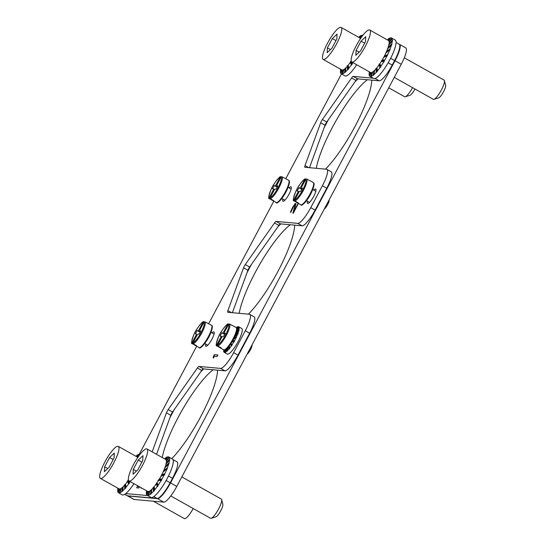<?xml version="1.0" encoding="UTF-8"?>
<svg xmlns="http://www.w3.org/2000/svg" width="546" height="546" viewBox="0 0 546 546"><rect width="100%" height="100%" fill="white"/><g stroke="black" fill="none" stroke-linecap="round" stroke-linejoin="round"><path stroke-width="0.82" d="M154.218 486.65L154.402 490.212A22.004 4.948 119.3 0 0 156.982 486.868L157.971 485.879C158.094 484.657 157.555 483.913 156.354 483.647L155.992 484.282C157.275 484.657 157.808 485.394 157.582 486.506L157.992 485.428A22.004 4.948 119.3 0 0 160.599 481.367L161.568 480.214C161.404 479.374 160.504 479.279 158.845 479.954L158.538 480.589C160.34 479.914 161.227 480.03 161.193 480.93M169.376 457.493L169.219 457.507A22.004 4.948 119.3 0 1 169.533 459.166L169.738 459.473L166.011 464.052M169.765 459.855L169.738 459.473M165.991 464.141L169.492 460.039A22.004 4.948 119.3 0 1 168.98 462.872L169.124 463.267L164.564 468.031M163.807 470.44L167.349 467.874A22.004 4.948 119.3 0 0 168.632 464.148L169.124 463.267M167.349 467.874L167.431 468.338C166.735 468.4 165.308 469.533 163.158 471.744L163.049 472.208M161.739 474.815L164.796 473.682A22.004 4.948 119.3 0 0 166.728 469.423L167.431 468.338M164.796 473.682L164.824 474.174C164.38 473.771 163.172 474.324 161.193 475.853L160.995 476.412M161.568 480.214L161.575 479.729A22.004 4.948 119.3 0 0 163.957 475.361L164.824 474.174M154.402 490.212L154.033 491.072L154.395 490.588M151.877 489.277L151.16 493.618A22.004 4.948 119.3 0 0 153.453 491.311L154.033 491.072L153.576 487.148M149.891 490.943L148.58 495.318A22.004 4.948 119.3 0 0 150.368 494.273L150.887 494.198L151.495 489.646M165.895 459.609L167.84 456.804A22.004 4.948 119.3 0 1 168.209 456.79A22.004 4.948 119.3 0 1 168.694 456.941L172.475 459.056A22.004 4.948 -60.7 0 1 166.557 479.702A22.004 4.948 -60.7 0 1 151.419 497.583A22.004 4.948 -60.7 0 1 150.935 497.44L147.161 495.318A22.004 4.948 119.3 0 0 147.645 495.468A22.004 4.948 119.3 0 0 148.014 495.454L148.457 495.563L149.7 491.066M168.694 456.941A22.004 4.948 119.3 0 1 168.939 457.125L169.226 457.316L166.387 461.268L169.219 457.507M166.23 462.994L169.533 459.166M150.368 494.273L151.119 489.994M153.453 491.311L153.187 487.332M156.982 486.868C157.35 485.544 156.893 484.759 155.617 484.507M156.361 483.005C157.61 483.333 158.156 484.138 157.992 485.428L158.026 484.998M160.599 481.367C160.756 480.248 159.951 480.064 158.19 480.814M161.575 479.729C161.48 478.787 160.558 478.644 158.811 479.306M163.957 475.361L162.476 475.395L160.852 476.501M166.728 469.423L165.936 469.492L163.063 472.099M168.632 464.148L164.837 467.861M165.349 466.393L168.98 462.872M148.014 495.454L149.317 491.27M148.355 491.564L146.915 495.133A22.004 4.948 119.3 0 0 147.161 495.318M146.976 495.038L146.635 494.751A22.004 4.948 119.3 0 1 146.328 493.093L147.304 491.195M146.587 492.683L146.362 492.219A22.004 4.948 119.3 0 1 146.567 490.779M164.517 458.797A22.004 4.948 119.3 0 1 164.694 458.64L165.09 458.599M164.796 458.954L165.493 457.985A22.004 4.948 119.3 0 1 167.274 456.941L167.383 457.323M146.635 494.751L147.986 491.537M146.362 492.219L147.045 491.052M165.575 459.391L167.274 456.941M166.325 460.571L168.939 457.125M139.278 454.211L196.669 346.266M208.64 323.758L273.778 201.242M285.749 178.733L341.482 73.908M380.35 74.072A18.339 4.122 119.3 0 1 376.139 77.962M373.205 78.194L353.248 76.399A3.665 0.826 -60.7 0 0 351.61 77.942L322.386 119.554A3.665 0.826 -60.7 0 0 320.673 122.775L305.002 165.602A3.665 0.826 -60.7 0 0 304.839 167.26A3.665 0.826 -60.7 0 0 304.921 167.281L326.488 169.226A18.339 4.122 119.3 0 1 326.89 169.349A18.339 4.122 119.3 0 1 322.399 185.742L310.742 207.657A18.339 4.122 119.3 0 1 297.7 223.369L276.133 221.423A3.665 0.826 -60.7 0 0 274.501 222.966L245.277 264.578A3.665 0.826 -60.7 0 0 243.564 267.799L227.894 310.626A3.665 0.826 -60.7 0 0 227.73 312.285A3.665 0.826 -60.7 0 0 227.812 312.305L249.372 314.25A18.339 4.122 119.3 0 1 249.781 314.373A18.339 4.122 119.3 0 1 245.284 330.767L233.633 352.682A18.339 4.122 119.3 0 1 220.584 368.393L199.024 366.448A3.665 0.826 -60.7 0 0 197.393 367.99L168.168 409.602A3.665 0.826 -60.7 0 0 166.448 412.824L152.163 451.87M164.046 458.538L164.919 458.613M173.089 459.848A18.339 4.122 119.3 0 1 172.959 464.107M147.57 495.55L125.751 493.584M205.733 344.089A8.251 1.856 -60.7 0 0 205.849 346.26A8.251 1.856 -60.7 0 0 206.033 346.314A8.251 1.856 -60.7 0 0 211.712 339.605A8.251 1.856 -60.7 0 0 213.93 331.866A8.251 1.856 -60.7 0 0 213.745 331.811A8.251 1.856 -60.7 0 0 212.012 332.896M282.842 199.065A8.251 1.856 -60.7 0 0 282.964 201.235A8.251 1.856 -60.7 0 0 283.142 201.29A8.251 1.856 -60.7 0 0 288.82 194.581A8.251 1.856 -60.7 0 0 291.038 186.841A8.251 1.856 -60.7 0 0 290.854 186.787A8.251 1.856 -60.7 0 0 289.127 187.872M307.487 201.283A8.251 1.856 -60.7 0 0 307.603 203.453A8.251 1.856 -60.7 0 0 307.787 203.508A8.251 1.856 -60.7 0 0 313.465 196.799A8.251 1.856 -60.7 0 0 315.684 189.059A8.251 1.856 -60.7 0 0 315.499 189.005A8.251 1.856 -60.7 0 0 313.766 190.083M217.861 354.975L214.278 354.654L213.097 357.923L213.704 357.978L214.032 356.32L217.001 356.586L217.861 354.975M292.874 213.138L293.257 213.172L298.396 203.508L298.014 203.474L294.021 210.988L295.966 203.569L295.202 203.501L292.67 207.214L290.759 211.261L290.656 212.66L293.7 206.176L294.799 204.866L294.97 205.446L292.874 213.138M141.284 487.817L141.073 488.213L141.571 487.981M138.5 486.254L137.524 486.165L136.65 487.81L138.8 488.008L139.448 486.786M124.72 494.335L127.116 495.679A18.339 4.122 -60.7 0 0 127.518 495.802L157.091 498.464A18.339 4.122 -60.7 0 0 170.14 482.753L172.536 478.241A18.339 4.122 -60.7 0 0 177.034 461.848L172.952 459.555M156.531 454.313L170.816 415.274A3.665 0.826 119.3 0 1 172.529 412.053L201.754 370.441A3.665 0.826 119.3 0 1 203.385 368.898L224.945 370.843A18.339 4.122 -60.7 0 0 237.995 355.132L249.652 333.217A18.339 4.122 -60.7 0 0 254.143 316.816L249.781 314.373M232.384 312.721L247.925 270.25A3.665 0.826 119.3 0 1 249.638 267.021L278.863 225.416A3.665 0.826 119.3 0 1 280.501 223.874L302.061 225.812A18.339 4.122 -60.7 0 0 315.11 210.101L326.761 188.193A18.339 4.122 -60.7 0 0 331.251 171.792L326.89 169.349M309.493 167.697L325.034 125.218A3.665 0.826 119.3 0 1 326.754 121.997L355.978 80.392A3.665 0.826 119.3 0 1 357.61 78.849L379.17 80.788A18.339 4.122 -60.7 0 0 392.219 65.076L394.622 60.565A18.339 4.122 -60.7 0 0 399.112 44.171L396.075 42.465M394.26 77.395L433.312 99.311A11.002 2.477 -60.7 0 0 433.558 99.386A11.002 2.477 -60.7 0 0 433.954 99.331A11.002 2.477 -60.7 0 0 441.386 89.96A11.002 2.477 -60.7 0 0 444.43 80.658A11.002 2.477 -60.7 0 0 444.082 80.119L404.293 57.794M433.954 99.331L438.65 97.877A7.337 1.652 -60.7 0 0 443.605 91.626A7.337 1.652 -60.7 0 0 445.638 85.429L444.43 80.658M388.725 87.804L404.634 96.731A11.002 2.477 -60.7 0 0 404.879 96.806A11.002 2.477 -60.7 0 0 405.282 96.751A11.002 2.477 -60.7 0 0 412.558 87.667M405.282 96.751L409.978 95.297A7.337 1.652 -60.7 0 0 414.933 89.046A7.337 1.652 -60.7 0 0 414.953 89.005M399.228 44.253A18.339 4.122 119.3 0 1 399.515 44.356A18.339 4.122 119.3 0 1 395.017 60.749L170.543 482.937A18.339 4.122 119.3 0 1 157.494 498.648L127.921 495.986A18.339 4.122 119.3 0 1 127.518 495.864A18.339 4.122 119.3 0 1 127.395 495.782M280.856 223.908A59.05 13.281 -60.7 0 0 277.88 226.815M251.508 264.366A59.05 13.281 -60.7 0 0 246.942 272.932M232.61 312.107A59.05 13.281 -60.7 0 0 232.535 312.735M248.403 314.162A59.05 13.281 -60.7 0 0 294.642 225.15M203.747 368.932A59.05 13.281 -60.7 0 0 200.771 371.846M174.392 409.391A59.05 13.281 -60.7 0 0 169.833 417.956M171.792 458.674A59.05 13.281 -60.7 0 0 217.533 370.174M357.971 78.883A59.05 13.281 -60.7 0 0 354.989 81.791M328.617 119.342A59.05 13.281 -60.7 0 0 324.051 127.907M309.719 167.083A59.05 13.281 -60.7 0 0 309.65 167.711M325.512 169.137A59.05 13.281 -60.7 0 0 371.758 80.119M127.518 495.864L133.75 499.358A18.339 4.122 -60.7 0 0 134.152 499.481L163.725 502.143A18.339 4.122 -60.7 0 0 176.774 486.431L401.255 64.251A18.339 4.122 -60.7 0 0 405.746 47.85L399.515 44.356M316.298 168.304A59.05 13.281 119.3 0 1 336.786 119.424A59.05 13.281 119.3 0 1 367.376 79.73M239.189 313.329A59.05 13.281 119.3 0 1 259.671 264.448A59.05 13.281 119.3 0 1 290.26 224.754M162.23 457.514A59.05 13.281 119.3 0 1 213.152 369.778M324.208 209.138A5.501 1.235 -60.7 0 0 327.634 204.593A5.501 1.235 -60.7 0 0 329.156 199.945L329.142 199.87M247.099 354.17A5.501 1.235 -60.7 0 0 250.525 349.617A5.501 1.235 -60.7 0 0 252.047 344.97L252.027 344.895M193.195 508.538A12.258 2.757 119.3 0 1 184.657 518.7A12.258 2.757 119.3 0 1 184.384 518.618L153.365 501.208M100.368 478.371A18.339 4.122 119.3 0 1 105.303 461.165A18.339 4.122 119.3 0 1 117.916 446.259A18.339 4.122 119.3 0 1 118.318 446.382A18.339 4.122 119.3 0 1 113.391 463.588A18.339 4.122 119.3 0 1 100.778 478.487A18.339 4.122 119.3 0 1 100.368 478.371L119.069 488.861A18.339 4.122 -60.7 0 0 119.478 488.984A18.339 4.122 -60.7 0 0 128.46 480.077M137.599 457.753A18.339 4.122 -60.7 0 0 137.019 456.879L118.318 446.382M109.575 457.521L104.634 466.823L104.395 471.683L109.111 467.226L114.059 457.923L114.291 453.071L109.575 457.521L113.193 459.555M107.712 468.55L104.634 466.823M117.916 490.096L117.69 489.632A22.004 4.948 119.3 0 1 117.895 488.199M117.69 489.632L118.373 488.472M118.298 492.458L117.963 492.164A22.004 4.948 119.3 0 1 117.649 490.506L118.632 488.615M117.963 492.164L119.315 488.957M120.639 488.69L119.342 492.874A22.004 4.948 119.3 0 1 118.973 492.888A22.004 4.948 119.3 0 1 118.482 492.738A22.004 4.948 119.3 0 1 118.236 492.553L119.683 488.984M122.441 487.414L121.69 491.693A22.004 4.948 119.3 0 1 119.902 492.738L121.219 488.363M124.515 484.752L124.781 488.731A22.004 4.948 119.3 0 1 122.481 491.038L123.191 487.462M126.938 481.927C128.214 482.22 128.665 483.005 128.31 484.282A22.004 4.948 119.3 0 1 125.73 487.633L125.546 484.07M130.166 481.579A22.004 4.948 119.3 0 1 129.313 482.848L129.347 482.418M128.31 484.282L129.313 482.848C129.477 481.572 128.938 480.767 127.689 480.425M137.223 457.029L139.162 454.217A22.004 4.948 119.3 0 1 139.537 454.211A22.004 4.948 119.3 0 1 140.022 454.361A22.004 4.948 119.3 0 1 140.035 454.368L140.022 454.361M135.838 456.217A22.004 4.948 119.3 0 1 136.022 456.053L136.418 456.019M136.125 456.374L136.814 455.405A22.004 4.948 119.3 0 1 138.602 454.361L138.711 454.75M118.482 492.738L122.263 494.86A22.004 4.948 -60.7 0 0 122.748 495.004A22.004 4.948 -60.7 0 0 133.941 483.695M128.911 483.927L129.3 483.292C129.422 482.077 128.876 481.333 127.682 481.067L127.314 481.702C128.603 482.077 129.136 482.814 128.911 483.927M125.73 487.633L125.362 488.493L125.723 488.008M124.781 488.731L125.362 488.493L124.897 484.561M121.69 491.693L122.481 491.038M122.823 487.066L122.516 491.318M119.342 492.874L119.779 492.983L121.021 488.479M138.602 454.361L136.903 456.811M277.627 186.275L276.87 185.845A1.836 0.409 119.3 0 0 276.911 185.858L277.805 185.94L276.092 189.162L275.198 189.08A1.836 0.409 119.3 0 0 273.894 190.656L270.127 197.741L270.386 198.73L273.778 200.771A12.722 2.86 119.3 0 1 273.266 200.846A12.722 2.86 119.3 0 1 272.966 200.751A12.722 2.86 119.3 0 1 272.877 200.689L273.061 200.341M285.285 178.508A12.722 2.86 119.3 0 1 285.421 178.562A12.722 2.86 119.3 0 1 285.538 178.644L282.036 176.808L281.088 177.122L277.32 184.207A1.836 0.409 119.3 0 0 276.87 185.845M281.142 176.733L280.194 177.04L276.426 184.125A1.836 0.409 119.3 0 1 275.123 185.701L274.222 185.62L272.509 188.841L273.403 188.923A1.836 0.409 119.3 0 1 273.444 188.936A1.836 0.409 119.3 0 1 273 190.574L269.233 197.659A11.875 2.669 119.3 0 1 272.256 187.128A11.875 2.669 119.3 0 1 280.194 177.04L281.354 176.843M272.877 200.689L269.383 198.573C268.052 199.276 268.577 196.314 270.966 189.687C273.689 182.794 280.555 175.621 280.589 176.692M269.485 198.648L269.233 197.659M277.211 187.06L274.222 185.62M302.272 188.493L301.515 188.063A1.836 0.409 119.3 0 0 301.556 188.077L302.45 188.158L300.737 191.38L299.843 191.298A1.836 0.409 119.3 0 0 298.532 192.875L294.765 199.959L295.024 200.948L298.416 202.989A12.722 2.86 119.3 0 1 297.904 203.064A12.722 2.86 119.3 0 1 297.611 202.969A12.722 2.86 119.3 0 1 297.522 202.907L297.707 202.559M309.923 180.726A12.722 2.86 119.3 0 1 310.06 180.781A12.722 2.86 119.3 0 1 310.183 180.856L306.681 179.027L305.733 179.341L301.965 186.425A1.836 0.409 119.3 0 0 301.515 188.063M305.787 178.951L304.832 179.259L301.064 186.343A1.836 0.409 119.3 0 1 299.761 187.92L298.867 187.838L297.154 191.059L298.048 191.141A1.836 0.409 119.3 0 1 298.089 191.155A1.836 0.409 119.3 0 1 297.638 192.793L293.871 199.877A11.875 2.669 119.3 0 1 296.901 189.346A11.875 2.669 119.3 0 1 304.832 179.259L305.992 179.054M297.522 202.907L294.028 200.791C292.697 201.494 293.222 198.532 295.611 191.905C298.328 185.012 305.2 177.839 305.228 178.911M294.13 200.867L293.871 199.877M301.856 189.278L298.867 187.838M199.802 330.883L199.761 330.876A1.836 0.409 119.3 0 0 199.802 330.883L200.696 330.965L198.983 334.186L198.089 334.111A1.836 0.409 119.3 0 0 196.778 335.681L193.011 342.765L193.27 343.755L196.662 345.795A12.722 2.86 119.3 0 1 196.15 345.871A12.722 2.86 119.3 0 1 195.857 345.775A12.722 2.86 119.3 0 1 195.768 345.714L195.953 345.365M208.169 323.532A12.722 2.86 119.3 0 1 208.306 323.587A12.722 2.86 119.3 0 1 208.429 323.669L204.927 321.833L203.979 322.147L200.211 329.231A1.836 0.409 119.3 0 0 199.761 330.876M204.033 321.758L203.078 322.065L199.31 329.156A1.836 0.409 119.3 0 1 198.007 330.726L197.113 330.644L195.4 333.865L196.294 333.947A1.836 0.409 119.3 0 1 196.335 333.961A1.836 0.409 119.3 0 1 195.884 335.599L192.117 342.683A11.875 2.669 119.3 0 1 195.147 332.152A11.875 2.669 119.3 0 1 203.078 322.065L204.238 321.867M195.768 345.714L192.274 343.605C190.943 344.301 191.469 341.339 193.857 334.712C196.574 327.825 203.446 320.652 203.474 321.717M192.376 343.673L192.117 342.683M200.102 332.084L197.113 330.644M170.782 495.959L210.544 518.277A11.002 2.477 -60.7 0 0 210.79 518.345A11.002 2.477 -60.7 0 0 211.186 518.297A11.002 2.477 -60.7 0 0 218.618 508.92A11.002 2.477 -60.7 0 0 221.669 499.624A11.002 2.477 -60.7 0 0 221.314 499.085L181.832 476.924M211.186 518.297L215.888 516.837A7.337 1.652 -60.7 0 0 220.837 510.592A7.337 1.652 -60.7 0 0 222.87 504.388L221.669 499.624M217.786 355.118L214.278 354.654M213.418 356.265L213.438 357.958M214.585 354.825L213.732 356.442M294.97 205.446L294.949 204.88M293.229 213.172L295.277 205.624M290.759 211.261L291.073 211.432L292.042 209.214M290.875 212.244L291.073 211.432M292.67 207.214L292.984 207.384L295.912 203.46M138.582 487.988L139.305 487.059M139.087 487.039L137.524 486.165M372.461 72.099L371.219 76.604L370.782 76.495A22.004 4.948 119.3 0 1 370.413 76.501A22.004 4.948 119.3 0 1 369.922 76.358L373.703 78.474A22.004 4.948 -60.7 0 0 374.187 78.624A22.004 4.948 -60.7 0 0 389.325 60.742A22.004 4.948 -60.7 0 0 395.243 40.097L391.462 37.974A22.004 4.948 119.3 0 1 391.707 38.165L392.144 38.534L389.155 42.301L391.98 38.548A22.004 4.948 119.3 0 1 392.294 40.206L392.506 40.506L388.779 45.093M369.738 76.078L369.403 75.785A22.004 4.948 119.3 0 1 369.089 74.126L370.072 72.236M369.355 73.717L369.13 73.253A22.004 4.948 119.3 0 1 369.335 71.819M387.285 39.838A22.004 4.948 119.3 0 1 387.462 39.674L387.858 39.633M387.564 39.995L388.254 39.025A22.004 4.948 119.3 0 1 390.042 37.981L390.151 38.363M388.663 40.65L390.602 37.838A22.004 4.948 119.3 0 1 390.977 37.831A22.004 4.948 119.3 0 1 391.462 37.974M369.922 76.358A22.004 4.948 119.3 0 1 369.676 76.174L371.123 72.604M369.403 75.785L370.754 72.577M388.342 40.431L390.042 37.981M369.13 73.253L369.813 72.092M389.093 41.605L391.707 38.165M392.526 40.895L392.506 40.506M388.759 45.181L392.26 41.08A22.004 4.948 119.3 0 1 391.748 43.912L391.885 44.308L387.326 49.072M386.568 51.481L390.117 48.908A22.004 4.948 119.3 0 0 391.4 45.181L391.885 44.308M390.117 48.908L390.192 49.372C389.496 49.44 388.076 50.573 385.926 52.778L385.81 53.249M379.129 64.046C380.378 64.367 380.924 65.172 380.753 66.462A22.004 4.948 119.3 0 0 383.367 62.408L384.336 60.77A22.004 4.948 119.3 0 0 386.725 56.395L387.564 54.723A22.004 4.948 119.3 0 0 389.496 50.464L390.192 49.372M380.794 66.039L380.739 66.912C380.862 65.697 380.323 64.954 379.122 64.687L378.753 65.322C380.043 65.691 380.576 66.435 380.35 67.54L379.75 67.902A22.004 4.948 119.3 0 1 377.17 71.253L376.801 72.113L377.163 71.628M374.645 70.311L373.921 74.659A22.004 4.948 119.3 0 0 376.221 72.352L376.801 72.113L376.337 68.182M372.659 71.983L371.341 76.351A22.004 4.948 119.3 0 0 373.13 75.307L373.655 75.232L374.263 70.687M392.294 40.206L388.998 44.035M388.117 47.427L391.748 43.912M391.4 45.181L387.605 48.901M389.496 50.464L388.704 50.532L385.831 53.139M387.564 54.723L384.507 55.856M386.725 56.395L385.244 56.436L383.606 57.555M384.336 60.77C384.234 59.821 383.319 59.678 381.579 60.347M383.367 62.408C383.524 61.288 382.719 61.104 380.958 61.855M379.75 67.902C380.112 66.578 379.661 65.793 378.378 65.547M376.986 67.69L377.17 71.253M376.221 72.352L375.955 68.373M373.13 75.307L373.88 71.028M370.782 76.495L372.079 72.311M351.808 61.985L370.509 72.481A18.339 4.122 -60.7 0 0 370.918 72.604A18.339 4.122 -60.7 0 0 383.531 57.699A18.339 4.122 -60.7 0 0 388.459 40.493L369.758 30.003A18.339 4.122 119.3 0 1 364.83 47.209A18.339 4.122 119.3 0 1 352.218 62.108A18.339 4.122 119.3 0 1 351.808 61.985A18.339 4.122 119.3 0 1 356.743 44.786A18.339 4.122 119.3 0 1 369.355 29.88A18.339 4.122 119.3 0 1 369.758 30.003M361.015 41.141L356.074 50.444L355.842 55.296L360.551 50.846L365.499 41.544L365.731 36.691L361.015 41.141L364.632 43.168M359.152 52.17L356.074 50.444M343.789 69.519L342.547 74.017L342.11 73.915A22.004 4.948 119.3 0 1 341.735 73.922A22.004 4.948 119.3 0 1 341.25 73.778L345.024 75.894A22.004 4.948 -60.7 0 0 345.516 76.044A22.004 4.948 -60.7 0 0 356.709 64.735M341.066 73.498L340.731 73.205A22.004 4.948 119.3 0 1 340.417 71.546L341.4 69.656M340.677 71.137L340.458 70.673A22.004 4.948 119.3 0 1 340.656 69.24M359.186 37.053L358.79 37.094M358.893 37.415L359.582 36.445A22.004 4.948 119.3 0 1 361.37 35.401L361.479 35.783M359.985 38.07L361.93 35.258A22.004 4.948 119.3 0 1 362.298 35.251A22.004 4.948 119.3 0 1 362.79 35.394A22.004 4.948 119.3 0 1 362.803 35.401L362.79 35.394M341.25 73.778A22.004 4.948 119.3 0 1 341.004 73.587L342.444 70.024M340.731 73.205L342.083 69.997M361.37 35.401L359.671 37.851M340.458 70.673L341.141 69.506M352.934 62.613A22.004 4.948 119.3 0 1 352.081 63.882L352.068 64.332C352.184 63.118 351.644 62.374 350.45 62.108L350.082 62.742C351.365 63.111 351.897 63.855 351.679 64.96L351.071 65.322A22.004 4.948 119.3 0 1 348.491 68.673L348.123 69.533L348.491 69.049M343.98 69.397L342.67 73.771A22.004 4.948 119.3 0 0 344.458 72.727L345.249 72.079A22.004 4.948 119.3 0 0 347.543 69.772L348.123 69.533L347.666 65.602M345.584 68.107L345.277 72.352M350.45 61.466C351.713 61.8 352.252 62.613 352.081 63.882L352.115 63.459M351.071 65.322C351.44 63.998 350.982 63.213 349.706 62.961M348.307 65.111L348.491 68.673M347.543 69.772L347.283 65.793M345.249 72.079L345.952 68.503M344.458 72.727L345.209 68.448M342.11 73.915L343.407 69.731M323.136 59.405A18.339 4.122 119.3 0 1 328.064 42.199A18.339 4.122 119.3 0 1 340.677 27.3A18.339 4.122 119.3 0 1 341.086 27.423A18.339 4.122 119.3 0 1 336.159 44.629A18.339 4.122 119.3 0 1 323.546 59.528A18.339 4.122 119.3 0 1 323.136 59.405L341.837 69.902A18.339 4.122 -60.7 0 0 342.24 70.024A18.339 4.122 -60.7 0 0 351.228 61.111M360.367 38.786A18.339 4.122 -60.7 0 0 359.787 37.913L341.086 27.423M332.343 38.561L327.395 47.864L327.163 52.716L331.879 48.266L336.827 38.964L337.059 34.111L332.343 38.561L335.961 40.588M330.473 49.59L327.395 47.864M227.307 348.171L227.204 351.235L226.658 351.344A14.674 3.303 119.3 0 1 225.621 352.081L225 352.347A14.674 3.303 119.3 0 1 224.522 352.402A14.674 3.303 119.3 0 1 224.304 352.354L227.354 354.074A14.674 3.303 -60.7 0 0 227.675 354.17A14.674 3.303 -60.7 0 0 237.769 342.253A14.674 3.303 -60.7 0 0 241.714 328.487L238.807 326.856M238.936 326.945L238.8 326.924A14.674 3.303 119.3 0 1 239.073 327.655L239.305 327.928L236.718 331.238M236.698 331.313L239.107 328.412A14.674 3.303 119.3 0 1 238.943 329.798L239.1 330.173L236.022 333.572M235.531 334.869L238.07 332.896A14.674 3.303 119.3 0 0 238.663 330.985L239.1 330.173M238.07 332.896L238.165 333.34L234.507 336.589M232.726 340.602L234.507 340.67A14.674 3.303 119.3 0 0 235.749 338.302L236.541 336.643A14.674 3.303 119.3 0 0 237.51 334.391L238.165 333.34M234.507 340.67L234.514 341.161C234.043 340.765 233.183 340.902 231.92 341.578M230.494 343.257L232.173 344.581A14.674 3.303 119.3 0 0 233.565 342.328L234.514 341.161M232.173 344.546L232.159 345.045L230.412 343.857M229.375 345.741L229.757 347.993A14.674 3.303 119.3 0 0 231.163 346.075L232.159 344.97M229.757 347.993L229.381 348.914L229.743 348.396M227.791 347.659L227.498 350.58A14.674 3.303 119.3 0 0 228.788 349.187L229.381 348.914L228.556 346.068M225.682 352.279L226.126 349.222M236.711 328.085L237.756 326.672A14.674 3.303 119.3 0 1 238.233 326.617A14.674 3.303 119.3 0 1 238.452 326.665L236.909 328.665M237.995 327.784L238.452 326.665M238.8 326.924L237.121 329.115M236.909 330.173L239.073 327.655M224.44 333.101L224.399 333.094A1.836 0.409 119.3 0 0 224.44 333.101L225.341 333.183L223.621 336.404L222.727 336.329A1.836 0.409 119.3 0 0 221.423 337.899L217.656 344.983L217.915 345.973L221.307 348.014A12.722 2.86 119.3 0 1 220.796 348.089A12.722 2.86 119.3 0 1 220.495 347.993A12.722 2.86 119.3 0 1 220.407 347.932L220.591 347.584M232.814 325.75A12.722 2.86 119.3 0 1 232.951 325.805A12.722 2.86 119.3 0 1 233.074 325.887L229.573 324.051L228.617 324.365L224.85 331.449A1.836 0.409 119.3 0 0 224.399 333.094M228.672 323.976L227.723 324.283L223.956 331.374A1.836 0.409 119.3 0 1 222.652 332.944L221.751 332.862L220.038 336.083L220.939 336.165A1.836 0.409 119.3 0 1 220.98 336.179A1.836 0.409 119.3 0 1 220.529 337.817L216.762 344.901A11.875 2.669 119.3 0 1 219.785 334.37A11.875 2.669 119.3 0 1 227.723 324.283L228.883 324.085M220.407 347.932L216.919 345.823C215.581 346.519 216.114 343.557 218.496 336.93C221.219 330.037 228.091 322.87 228.119 323.935M217.021 345.891L216.762 344.901M224.74 334.302L221.751 332.862M226.399 349.01L225.621 352.081M226.658 351.344L226.972 348.498M228.788 349.187L228.419 346.949M231.163 346.075C231.361 345.12 230.835 344.635 229.586 344.628M233.565 342.328C233.592 341.55 232.78 341.598 231.135 342.451M235.749 338.302L235.012 338.199L233.333 339.503M234.254 337.708L236.541 336.643M237.51 334.391L234.787 336.589M238.663 330.985L235.947 333.79M236.445 332.289L238.943 329.798M225 352.347L225.757 349.488M224.426 352.429L225.245 349.774M224.317 352.354L223.956 352.095A14.674 3.303 119.3 0 1 223.683 351.365L224.324 350.02M223.703 349.904A14.674 3.303 119.3 0 0 223.648 350.607L223.894 351.044M236.254 327.545A14.674 3.303 119.3 0 1 237.135 326.938L237.496 326.979M223.956 352.095L224.802 349.945M223.648 350.607L224.01 350M236.514 327.784L237.135 326.938M129.047 480.951L147.741 491.441A18.339 4.122 -60.7 0 0 148.15 491.564A18.339 4.122 -60.7 0 0 160.763 476.665A18.339 4.122 -60.7 0 0 165.691 459.459L146.997 448.962A18.339 4.122 119.3 0 1 142.062 466.168A18.339 4.122 119.3 0 1 129.45 481.074A18.339 4.122 119.3 0 1 129.047 480.951A18.339 4.122 119.3 0 1 133.975 463.745A18.339 4.122 119.3 0 1 146.587 448.846A18.339 4.122 119.3 0 1 146.997 448.962M138.254 460.101L133.306 469.41L133.074 474.262L137.783 469.813L142.731 460.51L142.963 455.651L138.254 460.101L141.871 462.134M136.384 471.137L133.306 469.41M158.422 480.664L157.855 480.33M168.318 464.209L169.014 463.82M166.107 469.396L167.206 469.007M162.633 475.3L164.51 474.904M154.634 488.943L154.047 486.868M151.863 490.042L151.87 489.284M148.314 491.571L147.577 493.693M124.809 494.28L127.518 495.802M157.091 498.464L153.822 496.628M166.12 480.494L170.14 482.753M172.536 478.241L168.489 475.969M170.816 415.274L166.448 412.824M168.168 409.602L172.529 412.053M201.754 370.441L197.393 367.99M199.024 366.448L203.385 368.898M224.945 370.843L220.584 368.393M233.633 352.682L237.995 355.132M249.652 333.217L245.284 330.767M227.894 310.626L231.477 312.64M247.925 270.25L243.564 267.799M245.277 264.578L249.638 267.021M278.863 225.416L274.501 222.966M276.133 221.423L280.501 223.874M302.061 225.812L297.7 223.369M310.742 207.657L315.11 210.101M326.761 188.193L322.399 185.742M305.002 165.602L308.586 167.615M325.034 125.218L320.673 122.775M322.386 119.554L326.754 121.997M355.978 80.392L351.61 77.942M353.248 76.399L357.61 78.849M379.17 80.788L375.075 78.487M388.165 62.804L392.219 65.076M394.622 60.565L390.602 58.313M127.921 495.986L134.152 499.481M163.725 502.143L157.494 498.648M170.543 482.937L176.774 486.431M401.255 64.251L395.017 60.749M119.635 488.984L118.905 491.113M125.955 486.363L125.368 484.282M277.3 202.389A12.094 2.723 -60.7 0 0 285.333 193.072A12.094 2.723 -60.7 0 0 289.066 181.395M276.017 202.58A12.831 2.887 -60.7 0 0 276.317 202.675A12.831 2.887 -60.7 0 0 285.155 192.212A12.831 2.887 -60.7 0 0 288.568 180.207C289.121 180.719 290.82 180.576 287.278 189.298C283.005 198.969 276.501 204.354 276.61 202.771L272.966 200.751M282.036 176.808A12.606 2.839 119.3 0 1 278.842 188.008A12.606 2.839 119.3 0 1 270.386 198.73M276.911 185.858L277.634 186.268M276.426 184.125L277.156 184.541M277.286 186.916L275.123 185.701M273.478 188.964L274.583 189.585M273.723 190.977L273 190.574M281.088 177.122A11.875 2.669 119.3 0 1 278.057 187.653A11.875 2.669 119.3 0 1 270.127 197.741M301.938 204.607A12.094 2.723 -60.7 0 0 309.978 195.291A12.094 2.723 -60.7 0 0 313.711 183.613M300.655 204.798A12.831 2.887 -60.7 0 0 300.955 204.893A12.831 2.887 -60.7 0 0 309.8 194.431A12.831 2.887 -60.7 0 0 313.213 182.425C313.759 182.937 315.458 182.794 311.916 191.516C307.651 201.187 301.146 206.572 301.249 204.989L297.611 202.969M306.681 179.027A12.606 2.839 119.3 0 1 303.487 190.226A12.606 2.839 119.3 0 1 295.024 200.948M301.556 188.077L302.279 188.486M301.064 186.343L301.795 186.759M301.931 189.134L299.761 187.92M298.123 191.182L299.228 191.803M298.362 193.195L297.638 192.793M305.733 179.341A11.875 2.669 119.3 0 1 302.702 189.871A11.875 2.669 119.3 0 1 294.765 199.959M200.184 347.42A12.094 2.723 -60.7 0 0 208.224 338.097A12.094 2.723 -60.7 0 0 211.957 326.419M198.901 347.604A12.831 2.887 -60.7 0 0 199.201 347.7A12.831 2.887 -60.7 0 0 208.046 337.237A12.831 2.887 -60.7 0 0 211.459 325.232C212.005 325.744 213.704 325.6 210.162 334.323C205.897 343.994 199.392 349.379 199.495 347.795L195.857 345.775M204.927 321.833A12.606 2.839 119.3 0 1 201.733 333.033A12.606 2.839 119.3 0 1 193.27 343.755M199.31 329.156L200.041 329.566M200.177 331.941L198.007 330.726M196.608 336.002L195.884 335.599M203.979 322.147A11.875 2.669 119.3 0 1 200.948 332.678A11.875 2.669 119.3 0 1 193.011 342.765M371.075 72.604L370.345 74.734M391.086 45.25L391.782 44.861M388.875 50.437L389.967 50.048M387.592 55.214C387.148 54.805 385.94 55.364 383.961 56.886L383.763 57.453M385.401 56.334L387.278 55.945M384.336 61.261C384.172 60.408 383.265 60.319 381.613 60.988L381.306 61.63C383.108 60.954 383.988 61.07 383.961 61.971M377.395 69.984L376.808 67.902M374.631 71.082L374.638 70.325M342.403 70.024L341.673 72.154M348.723 67.397L348.136 65.322M224.829 349.638A12.094 2.723 -60.7 0 0 232.869 340.315A12.094 2.723 -60.7 0 0 236.602 328.637M223.546 349.822A12.831 2.887 -60.7 0 0 223.846 349.918A12.831 2.887 -60.7 0 0 232.692 339.455A12.831 2.887 -60.7 0 0 236.097 327.45C236.65 327.962 238.349 327.818 234.807 336.541C230.535 346.212 224.037 351.597 224.14 350.013L220.495 347.993M229.573 324.051A12.606 2.839 119.3 0 1 226.372 335.251A12.606 2.839 119.3 0 1 217.915 345.973M223.956 331.374L224.686 331.784M224.822 334.159L222.652 332.944M221.007 336.206L222.113 336.827L220.98 336.179M221.253 338.22L220.529 337.817M228.617 324.365A11.875 2.669 119.3 0 1 225.587 334.896A11.875 2.669 119.3 0 1 217.656 344.983M227.825 348.942L227.709 347.754M229.832 347.488L229.115 346.082M231.777 345.686L229.982 344.41M234.159 341.871C233.913 341.373 233.026 341.489 231.504 342.219M236.582 337.128L233.333 339.08M236.295 337.837L235.162 338.111M237.974 333.981L237.189 334.323M239.025 330.678L238.506 331.006M225.157 349.815L224.563 351.767M157.965 485.96L158.012 485.442M169.315 460.142L169.704 459.889M168.564 464.039L168.127 464.312M166.318 469.253L165.936 469.492M129.293 483.381L129.341 482.862M281.845 198.498L284.875 200.205M288.124 187.305L291.161 189.012M285.421 178.562L288.568 180.207M274.59 189.578L273.444 188.936M306.483 200.716L309.521 202.423M312.769 189.523L315.8 191.23M310.06 180.781L313.213 182.425M299.228 191.796L298.089 191.155M204.73 343.53L207.767 345.229M211.015 332.33L214.046 334.036M208.306 323.587L211.459 325.232M392.083 41.175L392.472 40.93M391.332 45.072L390.895 45.352M389.086 50.293L388.704 50.532M380.733 67.001L380.78 66.482M352.054 64.421L352.109 63.896M232.951 325.805L236.097 327.45M238.773 330.815L238.329 331.088M237.408 334.166L237.032 334.398"/></g></svg>
